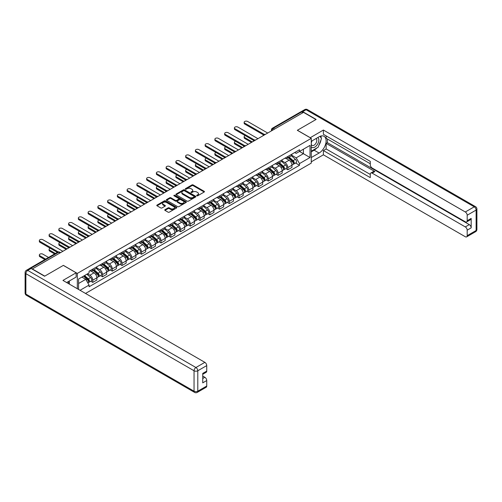 <?xml version="1.0" encoding="UTF-8"?>
<svg xmlns="http://www.w3.org/2000/svg" width="502" height="502" viewBox="0 0 502 502"><rect width="100%" height="100%" fill="white"/><g stroke="black" fill="none" stroke-linecap="round" stroke-linejoin="round"><path stroke-width="0.75" d="M196.815 195.786A0.609 0.351 0 0 0 197.675 195.786L204.195 192.021A0.866 0.502 0 0 0 204.446 191.67A0.866 0.502 0 0 0 204.195 191.312L193.151 184.937A0.866 0.502 0 0 0 191.921 184.937L185.401 188.702A0.609 0.351 0 0 0 186.261 189.198L187.102 188.708A2.78 1.606 0 0 1 191.03 188.708L191.952 189.241A2.78 1.606 0 0 1 192.768 190.377A2.78 1.606 0 0 1 191.952 191.507L191.111 191.996A0.609 0.351 0 0 0 191.965 192.492L192.812 192.002A2.78 1.606 0 0 1 196.74 192.002L197.656 192.536A2.78 1.606 0 0 1 198.472 193.672A2.78 1.606 0 0 1 197.656 194.801L196.815 195.291A0.609 0.351 0 0 0 196.815 195.786L196.815 195.291M164.982 209.667A0.866 0.502 0 0 0 164.731 210.018A0.866 0.502 0 0 0 164.982 210.376L168.082 212.164A0.866 0.502 0 0 0 169.306 212.164L176.547 207.985A0.866 0.502 0 0 0 176.804 207.627A0.866 0.502 0 0 0 176.547 207.276L165.503 200.9A0.866 0.502 0 0 0 164.279 200.9L157.038 205.08A0.866 0.502 0 0 0 156.781 205.431A0.866 0.502 0 0 0 157.038 205.789L160.778 207.947A0.866 0.502 0 0 0 162.008 207.947L165.108 206.159A0.866 0.502 0 0 0 165.359 205.801A0.866 0.502 0 0 0 165.108 205.45L163.25 204.377A2.322 1.343 0 0 1 162.566 203.429A2.322 1.343 0 0 1 164.003 202.193A2.322 1.343 0 0 1 166.532 202.482L173.805 206.68A2.322 1.343 0 0 1 174.483 207.627A2.322 1.343 0 0 1 173.052 208.87A2.322 1.343 0 0 1 170.523 208.575L169.306 207.878A0.866 0.502 0 0 0 168.082 207.878L164.982 209.667L164.982 210.376M77.327 273.414L63.39 265.363L44.76 276.119L32.316 268.94L303.515 112.366L315.953 119.545L297.322 130.3L311.265 138.351L77.327 273.414L77.327 288.719M187.164 201.145A0.866 0.502 0 0 0 188.394 201.145L195.636 196.966A0.866 0.502 0 0 0 195.887 196.608A0.866 0.502 0 0 0 195.636 196.257L184.592 189.881A0.866 0.502 0 0 0 183.362 189.881L176.12 194.061A0.866 0.502 0 0 0 175.863 194.412A0.866 0.502 0 0 0 176.12 194.77L187.164 201.145M174.244 195.918A0.609 0.351 0 0 1 174.865 196.006L174.865 195.284L186.091 201.766A0.866 0.502 0 0 1 186.349 202.118A0.866 0.502 0 0 1 186.091 202.475L178.85 206.655A0.866 0.502 0 0 1 177.626 206.655L166.576 200.279L166.576 199.57A0.866 0.502 0 0 0 166.325 199.922A0.866 0.502 0 0 0 166.576 200.279M166.576 199.57L169.676 197.782A0.866 0.502 0 0 1 170.906 197.782L175.386 200.367A0.866 0.502 0 0 0 176.61 200.367L178.668 199.181A0.866 0.502 0 0 0 178.919 198.823A0.866 0.502 0 0 0 178.668 198.472L174.006 195.78A0.609 0.351 0 0 1 174.865 195.284M85.516 293.444L311.265 163.112L311.265 138.351M29.737 268.375A1.77 1.023 -120 0 0 29.492 268.451A1.77 1.023 -120 0 0 29.304 268.626M274.569 129.077L273.257 128.317A1.77 1.023 60 0 0 272.373 128.23L300.692 111.877A1.77 1.023 60 0 1 301.577 111.965L273.257 128.317A1.77 1.023 120 0 0 272.009 130.482L272.009 130.558M302.888 112.724L301.577 111.965M287.822 156.505A4.066 2.347 60 0 1 286.981 158.331L291.104 155.953A4.066 2.347 -120 0 0 291.951 154.127M281.967 160.885L284.948 162.604A4.066 2.347 60 0 1 287.822 167.586L291.951 165.208A4.066 2.347 -120 0 0 289.07 160.226L286.121 158.519M291.951 165.208L291.951 167.404L287.822 169.789L285.845 168.647M286.981 158.331A4.066 2.347 60 0 1 284.979 158.149M287.822 167.586L287.822 169.789M278.07 162.14A4.066 2.347 60 0 1 277.229 163.966L281.352 161.581A4.066 2.347 -120 0 0 282.193 159.755M276.094 174.276L278.07 175.418L282.193 173.039L282.193 170.837A4.066 2.347 -120 0 0 279.319 165.855L276.37 164.148M277.229 163.966A4.066 2.347 60 0 1 275.228 163.777M272.216 166.513L275.196 168.239A4.066 2.347 60 0 1 278.07 173.215L278.07 175.418M268.319 167.768A4.066 2.347 60 0 1 267.472 169.594L271.601 167.21A4.066 2.347 -120 0 0 272.442 165.384M266.336 179.911L268.319 181.053L272.442 178.668L272.442 176.466A4.066 2.347 -120 0 0 269.568 171.483L266.612 169.783M267.472 169.594A4.066 2.347 60 0 1 265.47 169.412M262.464 172.148L265.439 173.868A4.066 2.347 60 0 1 268.319 178.85L268.319 181.053M258.561 173.397A4.066 2.347 60 0 1 257.721 175.223L261.849 172.845A4.066 2.347 -120 0 0 262.69 171.019M256.585 185.539L258.568 186.681L262.69 184.297L262.69 182.094A4.066 2.347 -120 0 0 259.816 177.118L256.861 175.411M257.721 175.223A4.066 2.347 60 0 1 255.719 175.041M252.707 177.777L255.687 179.496A4.066 2.347 60 0 1 258.568 184.479L258.568 186.681M248.81 179.032A4.066 2.347 60 0 1 247.969 180.852L252.098 178.474A4.066 2.347 -120 0 0 252.939 176.648M246.833 191.168L248.81 192.31L252.939 189.932L252.939 187.729A4.066 2.347 -120 0 0 250.065 182.747L247.109 181.04M247.969 180.852A4.066 2.347 60 0 1 245.967 180.67M242.955 183.406L245.936 185.131A4.066 2.347 60 0 1 248.81 190.107L248.81 192.31M239.059 184.661A4.066 2.347 60 0 1 238.218 186.487L242.34 184.102A4.066 2.347 -120 0 0 243.188 182.276M237.082 196.803L239.059 197.945L243.188 195.56L243.188 193.358A4.066 2.347 -120 0 0 240.307 188.375L237.358 186.675M238.218 186.487A4.066 2.347 60 0 1 236.216 186.305M233.204 189.041L236.185 190.76A4.066 2.347 60 0 1 239.059 195.742L239.059 197.945M229.307 190.289A4.066 2.347 60 0 1 228.466 192.115L232.589 189.731A4.066 2.347 -120 0 0 233.43 187.911M227.331 202.431L229.307 203.574L233.43 201.189L233.43 198.987A4.066 2.347 -120 0 0 230.556 194.01L227.607 192.304M228.466 192.115A4.066 2.347 60 0 1 226.465 191.933M223.453 194.669L226.433 196.389A4.066 2.347 60 0 1 229.307 201.371L229.307 203.574M219.556 195.918A4.066 2.347 60 0 1 218.709 197.744L222.838 195.366A4.066 2.347 -120 0 0 223.679 193.54M217.573 208.06L219.556 209.202L223.679 206.824L223.679 204.621A4.066 2.347 -120 0 0 220.805 199.639L217.849 197.932M218.709 197.744A4.066 2.347 60 0 1 216.707 197.562M213.695 200.298L216.676 202.024A4.066 2.347 60 0 1 219.556 207L219.556 209.202M209.798 201.553A4.066 2.347 60 0 1 208.957 203.379L213.086 200.995A4.066 2.347 -120 0 0 213.927 199.168M207.822 213.689L209.798 214.837L213.927 212.453L213.927 210.25A4.066 2.347 -120 0 0 211.053 205.268L208.098 203.567M208.957 203.379A4.066 2.347 60 0 1 206.956 203.191M203.944 205.933L206.924 207.652A4.066 2.347 60 0 1 209.798 212.635L209.798 214.837M200.047 207.182A4.066 2.347 60 0 1 199.206 209.008L203.335 206.623A4.066 2.347 -120 0 0 204.176 204.797M198.07 219.324L200.047 220.466L204.176 218.081L204.176 215.879A4.066 2.347 -120 0 0 201.302 210.903L198.346 209.196M199.206 209.008A4.066 2.347 60 0 1 197.204 208.826M194.192 211.562L197.173 213.281A4.066 2.347 60 0 1 200.047 218.263L200.047 220.466M190.296 212.81A4.066 2.347 60 0 1 189.455 214.636L193.577 212.258A4.066 2.347 -120 0 0 194.425 210.432M188.319 224.952L190.296 226.095L194.425 223.716L194.425 221.514A4.066 2.347 -120 0 0 191.544 216.531L188.595 214.825M189.455 214.636A4.066 2.347 60 0 1 187.453 214.454M184.441 217.19L187.422 218.91A4.066 2.347 60 0 1 190.296 223.892L190.296 226.095M180.544 218.445A4.066 2.347 60 0 1 179.703 220.271L183.826 217.887A4.066 2.347 -120 0 0 184.667 216.061M178.568 230.581L180.544 231.723L184.667 229.345L184.667 227.142A4.066 2.347 -120 0 0 181.793 222.16L178.837 220.453M179.703 220.271A4.066 2.347 60 0 1 177.702 220.083M174.69 222.825L177.67 224.545A4.066 2.347 60 0 1 180.544 229.527L180.544 231.723M170.793 224.074A4.066 2.347 60 0 1 169.946 225.9L174.075 223.515A4.066 2.347 -120 0 0 174.916 221.689M168.81 236.216L170.793 237.358L174.916 234.974L174.916 232.771A4.066 2.347 -120 0 0 172.042 227.789L169.086 226.088M169.946 225.9A4.066 2.347 60 0 1 167.944 225.718M164.932 228.454L167.913 230.173A4.066 2.347 60 0 1 170.793 235.156L170.793 237.358M161.035 229.703A4.066 2.347 60 0 1 160.194 231.529L164.323 229.15A4.066 2.347 -120 0 0 165.164 227.324M159.059 241.845L161.035 242.987L165.164 240.602L165.164 238.406A4.066 2.347 -120 0 0 162.29 233.424L159.335 231.717M160.194 231.529A4.066 2.347 60 0 1 158.193 231.347M155.181 234.083L158.161 235.802A4.066 2.347 60 0 1 161.035 240.784L161.035 242.987M151.284 235.338A4.066 2.347 60 0 1 150.443 237.164L154.572 234.779A4.066 2.347 -120 0 0 155.413 232.953M149.307 247.473L151.284 248.615L155.413 246.237L155.413 244.035A4.066 2.347 -120 0 0 152.539 239.052L149.583 237.346M150.443 237.164A4.066 2.347 60 0 1 148.441 236.975M145.429 239.718L148.41 241.437A4.066 2.347 60 0 1 151.284 246.419L151.284 248.615M141.533 240.966A4.066 2.347 60 0 1 140.692 242.792L144.814 240.408A4.066 2.347 -120 0 0 145.662 238.582M139.556 253.108L141.533 254.25L145.662 251.866L145.662 249.663A4.066 2.347 -120 0 0 142.781 244.681L139.832 242.981M140.692 242.792A4.066 2.347 60 0 1 138.69 242.61M135.678 245.346L138.659 247.066A4.066 2.347 60 0 1 141.533 252.048L141.533 254.25M131.781 246.595A4.066 2.347 60 0 1 130.94 248.421L135.063 246.043A4.066 2.347 -120 0 0 135.904 244.217M129.805 258.737L131.781 259.879L135.904 257.495L135.904 255.298A4.066 2.347 -120 0 0 133.03 250.316L130.074 248.609M130.94 248.421A4.066 2.347 60 0 1 128.939 248.239M125.927 250.975L128.907 252.694A4.066 2.347 60 0 1 131.781 257.677L131.781 259.879M122.03 252.23A4.066 2.347 60 0 1 121.183 254.056L125.312 251.671A4.066 2.347 -120 0 0 126.153 249.845M120.047 264.366L122.03 265.508L126.153 263.13L126.153 260.927A4.066 2.347 -120 0 0 123.279 255.945L120.323 254.238M121.183 254.056A4.066 2.347 60 0 1 119.181 253.868M116.169 256.604L119.15 258.329A4.066 2.347 60 0 1 122.03 263.305L122.03 265.508M112.272 257.859A4.066 2.347 60 0 1 111.431 259.685L115.56 257.3A4.066 2.347 -120 0 0 116.401 255.474M110.296 270.001L112.272 271.143L116.401 268.758L116.401 266.556A4.066 2.347 -120 0 0 113.527 261.573L110.572 259.873M111.431 259.685A4.066 2.347 60 0 1 109.43 259.503M106.418 262.239L109.398 263.958A4.066 2.347 60 0 1 112.272 268.94L112.272 271.143M102.521 263.487A4.066 2.347 60 0 1 101.68 265.313L105.809 262.929A4.066 2.347 -120 0 0 106.65 261.109M100.544 275.629L102.521 276.771L106.65 274.387L106.65 272.184A4.066 2.347 -120 0 0 103.776 267.208L100.82 265.502M101.68 265.313A4.066 2.347 60 0 1 99.678 265.131M96.666 267.867L99.647 269.587A4.066 2.347 60 0 1 102.521 274.569L102.521 276.771M92.77 269.116A4.066 2.347 60 0 1 91.929 270.942L96.051 268.564A4.066 2.347 -120 0 0 96.899 266.738M90.793 281.258L92.77 282.4L96.899 280.022L96.899 277.819A4.066 2.347 -120 0 0 94.018 272.837L91.069 271.13M91.929 270.942A4.066 2.347 60 0 1 89.927 270.76M87.517 273.847L89.896 275.221A4.066 2.347 60 0 1 92.77 280.198L92.77 282.4M294.73 152.52L296.199 153.367L310.016 145.392L303.39 149.213L303.39 153.694L296.199 157.841L291.718 155.256M78.576 289.441L78.576 279.012L89.08 272.944L89.08 271.249L299.512 149.759L299.512 151.453L310.016 157.515L299.512 163.583L296.199 157.841M310.016 145.392L310.016 157.515M78.576 283.486L85.767 279.332L89.08 285.073L89.08 286.767L299.512 165.277L299.512 163.583M89.08 285.073L80.05 290.288M85.767 279.332L81.889 277.098M295.596 163.018L299.512 165.277M197.06 195.874L197.656 195.523A2.78 1.606 0 0 0 198.472 194.393L198.472 193.672M192.768 190.377L192.768 191.099A2.78 1.606 0 0 1 191.952 192.228L191.35 192.58M204.195 191.312L204.195 192.021L193.151 185.658A0.866 0.502 0 0 0 191.921 185.658L185.646 189.285M195.636 196.257L195.636 196.966L184.592 190.603A0.866 0.502 0 0 0 183.362 190.603L176.133 194.776M194.098 196.859A0.609 0.351 0 0 0 194.098 196.364L184.403 190.766A0.609 0.351 0 0 0 183.544 190.766L182.653 191.281A2.78 1.606 0 0 0 181.843 192.41A2.78 1.606 0 0 0 182.653 193.546L189.285 197.374A2.78 1.606 0 0 0 193.207 197.374L194.098 196.859L194.098 197.581A0.609 0.351 0 0 0 194.28 197.33L194.28 196.608M181.843 192.41L181.843 193.132A2.78 1.606 0 0 0 182.653 194.268L182.653 193.546M194.098 197.581L193.207 198.095A2.78 1.606 0 0 1 189.285 198.095L182.653 194.268M166.589 200.285L169.676 198.503L169.676 197.782M178.919 198.823L178.919 199.545A0.866 0.502 0 0 1 178.668 199.903L176.61 201.089A0.866 0.502 0 0 1 175.386 201.089L170.906 198.503A0.866 0.502 0 0 0 169.676 198.503M174.865 196.006L186.079 202.482M180.03 203.053A2.322 1.343 0 0 0 182.565 203.341A2.322 1.343 0 0 0 183.996 202.099A2.322 1.343 0 0 0 183.318 201.151L180.751 199.677A0.866 0.502 0 0 0 179.528 199.677L177.47 200.863A0.866 0.502 0 0 0 177.219 201.214A0.866 0.502 0 0 0 177.47 201.572L180.03 203.053L180.03 203.774A2.322 1.343 0 0 0 182.565 204.063A2.322 1.343 0 0 0 183.996 202.827L183.996 202.099M177.219 201.214L177.219 201.936A0.866 0.502 0 0 0 177.47 202.293L177.47 201.572M180.03 203.774L177.47 202.293M174.483 207.627L174.483 208.349A2.322 1.343 0 0 1 173.052 209.591A2.322 1.343 0 0 1 170.523 209.296L169.306 208.6A0.866 0.502 0 0 0 168.082 208.6L164.995 210.382M162.566 203.429L162.566 204.151A2.322 1.343 0 0 0 163.25 205.098L163.25 204.377M165.108 205.45L165.108 206.159L163.25 205.098M176.547 207.276L176.547 207.985L165.503 201.622A0.866 0.502 0 0 0 164.279 201.622L157.044 205.795L157.038 205.08M288.104 157.684L292.076 161.23A2.209 1.274 60 0 1 292.773 164.65L291.951 165.12M288.211 157.779L290.081 158.858M245.34 135.659A2.033 1.173 -0 0 0 244.154 136.726A2.033 1.173 -0 0 0 244.75 137.554L252.311 141.922M288.506 157.452L292.93 161.399A1.06 0.615 60 0 1 293.262 163.037A1.06 0.615 60 0 1 293.162 163.075M289.165 157.07L293.143 160.615A2.209 1.274 60 0 1 293.833 164.035A2.209 1.274 60 0 1 293.168 164.104M291.386 155.739L295.389 159.316A2.209 1.274 60 0 1 296.086 162.736L293.833 164.035M251.502 142.392L244.75 138.496A2.033 1.173 180 0 1 244.154 137.667L244.154 136.726M263.487 134.875L244.75 124.057A2.033 1.173 180 0 1 244.154 123.228L244.154 122.287A2.033 1.173 -0 0 0 244.75 123.122L264.297 134.404M267.692 133.043L247.624 121.459A2.033 1.173 -0 0 0 245.409 121.208A2.033 1.173 -0 0 0 244.154 122.287M278.353 163.313L282.325 166.859A2.209 1.274 60 0 1 283.021 170.278L282.193 170.755M278.459 163.407L280.329 164.487M235.589 141.288A2.033 1.173 -0 0 0 234.403 142.361A2.033 1.173 -0 0 0 234.999 143.189L242.56 147.557M278.754 163.081L283.172 167.028A1.06 0.615 60 0 1 283.511 168.666A1.06 0.615 60 0 1 283.41 168.71M279.413 162.698L283.392 166.244A2.209 1.274 60 0 1 284.082 169.663A2.209 1.274 60 0 1 283.417 169.732M281.628 161.368L285.638 164.945A2.209 1.274 60 0 1 286.335 168.365L284.082 169.663M241.744 148.027L234.999 144.124A2.033 1.173 180 0 1 234.403 143.296L234.403 142.361M268.601 168.942L272.573 172.493A2.209 1.274 60 0 1 273.27 175.907L272.442 176.384M268.702 169.036L270.578 170.115M225.831 146.923A2.033 1.173 -0 0 0 224.645 147.99A2.033 1.173 -0 0 0 225.241 148.818L232.809 153.185M269.003 168.716L273.421 172.657A1.06 0.615 60 0 1 273.753 174.301A1.06 0.615 60 0 1 273.659 174.338M269.662 168.333L273.634 171.879A2.209 1.274 60 0 1 274.33 175.292A2.209 1.274 60 0 1 273.665 175.367M271.877 167.003L275.887 170.58A2.209 1.274 60 0 1 276.583 173.993L274.33 175.292M231.993 153.656L225.241 149.759A2.033 1.173 180 0 1 224.645 148.925L224.645 147.99M310.205 137.736L323.395 130.049L465.31 211.982L474.246 206.824L306.076 109.731L302.7 111.676L316.141 119.438L297.385 130.269L310.205 137.667M311.265 141.313L319.084 136.801A9.946 5.742 120 0 1 324.054 136.306A9.946 5.742 120 0 1 325.578 144.275A9.946 5.742 120 0 1 319.084 153.041L311.265 157.553M311.265 161.813L323.395 154.811L323.395 150.55L370.281 177.62L370.281 174.232A2.654 1.531 -120 0 1 370.834 173.014A2.654 1.531 -120 0 1 372.158 173.146L465.31 226.923L469.307 224.614A2.654 1.531 60 0 1 471.183 227.864L471.183 218.408A2.654 1.531 60 0 1 470.638 219.619L466.634 221.934A2.654 1.531 -120 0 0 467.186 220.717L467.186 215.232A2.654 1.531 -120 0 0 465.31 211.982M327.398 139.004L327.398 142.681L326.143 143.403L326.143 148.962L323.395 150.55M326.143 135.898L326.143 138.282L370.281 163.759M466.634 221.934A2.654 1.531 -120 0 1 465.31 221.802L372.158 168.019A2.654 1.531 -120 0 1 370.281 164.769L370.281 161.38L323.395 134.31L323.395 130.049M323.395 154.811L465.31 236.743A2.654 1.531 -120 0 0 466.634 236.875A2.654 1.531 -120 0 0 467.186 235.658L467.186 230.173A2.654 1.531 -120 0 0 465.31 226.923M302.7 111.676A2.654 1.531 -120 0 0 301.376 111.544A2.654 1.531 -120 0 0 301.093 111.802M326.143 143.403L374.906 171.558L372.158 173.146M327.398 142.681L469.307 224.614M326.143 148.962L370.281 174.445M370.834 173.014L373.582 171.427A2.654 1.531 60 0 1 374.906 171.558M311.265 151.849L314.139 150.192A9.946 5.742 120 0 0 316.9 147.952M318.87 145.348A9.946 5.742 120 0 0 321.016 139.826M321.173 138.05A9.946 5.742 120 0 0 320.929 136.017M31.13 268.47L27.754 270.421A2.654 1.531 -120 0 0 26.424 270.289L29.8 268.338A2.654 1.531 60 0 1 31.13 268.47L44.571 276.232L63.327 265.401L76.141 272.799L76.141 277.06L67.262 282.187A9.946 5.742 120 0 0 66.666 282.563M76.141 272.799L62.951 280.417L204.86 362.35A2.654 1.531 60 0 1 206.736 365.6L206.736 371.085A2.654 1.531 60 0 1 206.19 372.296L202.739 374.291M69.326 283.385L69.326 280.994M202.739 378.521L204.86 377.291A2.654 1.531 60 0 1 206.736 380.541L206.736 386.025A2.654 1.531 60 0 1 206.19 387.243L197.248 392.401A2.654 1.531 -120 0 0 197.801 391.19L206.736 386.025M206.736 371.085L202.739 373.394L202.739 382.85L206.736 380.541M204.86 377.291L202.739 376.067M311.265 146.835A5.748 3.319 120 0 0 315.833 146.339A5.748 3.319 120 0 0 318.833 140.083A5.748 3.319 120 0 0 317.785 137.548M311.748 141.031A5.748 3.319 120 0 0 311.265 142.066M311.265 143.992A3.934 2.272 120 0 0 312.062 145.411A3.934 2.272 120 0 0 315.093 144.356A3.934 2.272 120 0 0 316.812 140.397A3.934 2.272 120 0 0 315.996 138.596A3.934 2.272 120 0 0 315.984 138.59M312.075 140.842A3.934 2.272 120 0 0 311.265 143.202M319.981 136.349L321.518 138.533L318.142 147.23L311.391 151.127M68.128 281.685L69.571 284.239M253.736 140.51L234.999 129.692A2.033 1.173 180 0 1 234.403 128.857L234.403 127.922A2.033 1.173 -0 0 0 234.999 128.75L254.545 140.039M257.94 138.677L237.873 127.088A2.033 1.173 -0 0 0 235.658 126.837A2.033 1.173 -0 0 0 234.403 127.922M243.985 146.138L225.241 135.32A2.033 1.173 180 0 1 224.645 134.492L224.645 133.551A2.033 1.173 -0 0 0 225.241 134.379L244.788 145.668M248.189 144.306L228.121 132.723A2.033 1.173 -0 0 0 225.9 132.465A2.033 1.173 -0 0 0 224.645 133.551M258.844 174.577L262.822 178.122A2.209 1.274 60 0 1 263.512 181.536L262.69 182.013M258.95 174.671L260.82 175.75M216.08 152.552A2.033 1.173 -0 0 0 214.894 153.618A2.033 1.173 -0 0 0 215.49 154.447L223.057 158.814M259.245 174.345L263.669 178.292A1.06 0.615 60 0 1 264.002 179.929A1.06 0.615 60 0 1 263.908 179.967M259.91 173.962L263.883 177.507A2.209 1.274 60 0 1 264.579 180.927A2.209 1.274 60 0 1 263.908 180.996M262.126 172.632L266.135 176.208A2.209 1.274 60 0 1 266.826 179.628L264.579 180.927M222.242 159.285L215.49 155.388A2.033 1.173 180 0 1 214.894 154.56L214.894 153.618M249.092 180.205L253.071 183.751A2.209 1.274 60 0 1 253.761 187.171L252.939 187.648M249.199 180.3L251.069 181.379M206.328 158.18A2.033 1.173 -0 0 0 205.142 159.247A2.033 1.173 -0 0 0 205.738 160.082L213.3 164.449M249.494 179.973L253.918 183.92A1.06 0.615 60 0 1 254.25 185.558A1.06 0.615 60 0 1 254.156 185.602M250.159 179.59L254.131 183.136A2.209 1.274 60 0 1 254.828 186.556A2.209 1.274 60 0 1 254.156 186.625M252.374 178.26L256.384 181.837A2.209 1.274 60 0 1 257.074 185.257L254.828 186.556M212.49 164.913L205.738 161.017A2.033 1.173 180 0 1 205.142 160.188L205.142 159.247M239.341 185.834L243.313 189.379A2.209 1.274 60 0 1 244.01 192.799L243.188 193.276M239.448 185.928L241.318 187.008M196.577 163.815A2.033 1.173 -0 0 0 195.391 164.882A2.033 1.173 -0 0 0 195.987 165.71L203.548 170.078M239.743 185.602L244.167 189.549A1.06 0.615 60 0 1 244.499 191.193A1.06 0.615 60 0 1 244.399 191.231M240.402 185.225L244.38 188.771A2.209 1.274 60 0 1 245.07 192.184A2.209 1.274 60 0 1 244.405 192.26M242.623 183.895L246.626 187.472A2.209 1.274 60 0 1 247.323 190.885L245.07 192.184M202.739 170.548L195.987 166.651A2.033 1.173 180 0 1 195.391 165.817L195.391 164.882M234.233 151.767L215.49 140.949A2.033 1.173 180 0 1 214.894 140.121L214.894 139.179A2.033 1.173 -0 0 0 215.49 140.014L235.036 151.297M238.431 149.935L218.364 138.351A2.033 1.173 -0 0 0 216.149 138.094A2.033 1.173 -0 0 0 214.894 139.179M224.476 157.402L205.738 146.578A2.033 1.173 180 0 1 205.142 145.749L205.142 144.814A2.033 1.173 -0 0 0 205.738 145.643L225.285 156.925M228.68 155.57L208.612 143.98A2.033 1.173 -0 0 0 206.397 143.729A2.033 1.173 -0 0 0 205.142 144.814M214.724 163.031L195.987 152.213A2.033 1.173 180 0 1 195.391 151.378L195.391 150.443A2.033 1.173 -0 0 0 195.987 151.271L215.534 162.56M218.928 161.198L198.861 149.615A2.033 1.173 -0 0 0 196.646 149.358A2.033 1.173 -0 0 0 195.391 150.443M229.59 191.469L233.562 195.014A2.209 1.274 60 0 1 234.258 198.428L233.43 198.905M229.696 191.563L231.566 192.642M186.826 169.444A2.033 1.173 -0 0 0 185.64 170.511A2.033 1.173 -0 0 0 186.229 171.339L193.797 175.706M229.991 191.237L234.409 195.184A1.06 0.615 60 0 1 234.748 196.822A1.06 0.615 60 0 1 234.647 196.859M230.65 190.854L234.629 194.399A2.209 1.274 60 0 1 235.319 197.819A2.209 1.274 60 0 1 234.654 197.888M232.865 189.524L236.875 193.101A2.209 1.274 60 0 1 237.571 196.52L235.319 197.819M192.981 176.177L186.229 172.28A2.033 1.173 180 0 1 185.64 171.452L185.64 170.511M204.973 168.659L186.229 157.841A2.033 1.173 180 0 1 185.64 157.013L185.64 156.072A2.033 1.173 -0 0 0 186.229 156.906L205.782 168.189M209.177 166.827L189.11 155.243A2.033 1.173 -0 0 0 186.895 154.986A2.033 1.173 -0 0 0 185.64 156.072M219.838 197.098L223.81 200.643A2.209 1.274 60 0 1 224.507 204.063L223.679 204.54M219.939 197.192L221.815 198.271M177.068 175.072A2.033 1.173 -0 0 0 175.882 176.139A2.033 1.173 -0 0 0 176.478 176.974L184.046 181.341M220.24 196.866L224.658 200.813A1.06 0.615 60 0 1 224.99 202.45A1.06 0.615 60 0 1 224.896 202.488M220.899 196.483L224.871 200.028A2.209 1.274 60 0 1 225.567 203.448A2.209 1.274 60 0 1 224.902 203.517M223.114 195.152L227.124 198.729A2.209 1.274 60 0 1 227.82 202.149L225.567 203.448M183.23 181.806L176.478 177.909A2.033 1.173 180 0 1 175.882 177.08L175.882 176.139M195.222 174.294L176.478 163.47A2.033 1.173 180 0 1 175.882 162.642L175.882 161.707A2.033 1.173 -0 0 0 176.478 162.535L196.025 173.817M199.426 172.462L179.358 160.872A2.033 1.173 -0 0 0 177.137 160.621A2.033 1.173 -0 0 0 175.882 161.707M210.081 202.726L214.059 206.272A2.209 1.274 60 0 1 214.749 209.692L213.927 210.169M210.187 202.821L212.057 203.9M167.317 180.707A2.033 1.173 -0 0 0 166.131 181.774A2.033 1.173 -0 0 0 166.727 182.602L174.294 186.97M210.482 202.494L214.906 206.441A1.06 0.615 60 0 1 215.239 208.085A1.06 0.615 60 0 1 215.145 208.123M211.147 202.111L215.12 205.663A2.209 1.274 60 0 1 215.816 209.077A2.209 1.274 60 0 1 215.145 209.152M213.363 200.781L217.372 204.364A2.209 1.274 60 0 1 218.063 207.778L215.816 209.077M173.479 187.441L166.727 183.544A2.033 1.173 180 0 1 166.131 182.709L166.131 181.774M185.47 179.923L166.727 169.105A2.033 1.173 180 0 1 166.131 168.27L166.131 167.335A2.033 1.173 -0 0 0 166.727 168.164L186.273 179.452M189.668 178.091L169.601 166.507A2.033 1.173 -0 0 0 167.386 166.25A2.033 1.173 -0 0 0 166.131 167.335M200.329 208.361L204.308 211.907A2.209 1.274 60 0 1 204.998 215.32L204.176 215.797M200.436 208.455L202.306 209.535M157.565 186.336A2.033 1.173 -0 0 0 156.379 187.403A2.033 1.173 -0 0 0 156.975 188.231L164.537 192.599M200.731 208.129L205.155 212.076A1.06 0.615 60 0 1 205.487 213.714A1.06 0.615 60 0 1 205.387 213.752M201.396 207.746L205.368 211.292A2.209 1.274 60 0 1 206.058 214.712A2.209 1.274 60 0 1 205.393 214.781M203.611 206.416L207.621 209.993A2.209 1.274 60 0 1 208.311 213.413L206.058 214.712M163.727 193.069L156.975 189.172A2.033 1.173 180 0 1 156.379 188.344L156.379 187.403M175.713 185.552L156.975 174.734A2.033 1.173 180 0 1 156.379 173.905L156.379 172.964A2.033 1.173 -0 0 0 156.975 173.792L176.522 185.081M179.917 183.719L159.849 172.136A2.033 1.173 -0 0 0 157.634 171.879A2.033 1.173 -0 0 0 156.379 172.964M190.578 213.99L194.55 217.535A2.209 1.274 60 0 1 195.247 220.955L194.418 221.432M190.685 214.084L192.555 215.163M147.814 191.965A2.033 1.173 -0 0 0 146.628 193.032A2.033 1.173 -0 0 0 147.224 193.866L154.785 198.234M190.98 213.758L195.403 217.705A1.06 0.615 60 0 1 195.736 219.343A1.06 0.615 60 0 1 195.636 219.38M191.638 213.375L195.617 216.92A2.209 1.274 60 0 1 196.307 220.34A2.209 1.274 60 0 1 195.642 220.409M193.86 212.045L197.863 215.622A2.209 1.274 60 0 1 198.56 219.041L196.307 220.34M153.976 198.698L147.224 194.801A2.033 1.173 180 0 1 146.628 193.973L146.628 193.032M180.827 219.619L184.799 223.164A2.209 1.274 60 0 1 185.495 226.584L184.667 227.061M180.933 219.713L182.803 220.792M138.063 197.6A2.033 1.173 -0 0 0 136.877 198.666A2.033 1.173 -0 0 0 137.466 199.495L145.034 203.862M181.228 219.387L185.646 223.334A1.06 0.615 60 0 1 185.978 224.978A1.06 0.615 60 0 1 185.884 225.015M181.887 219.004L185.865 222.555A2.209 1.274 60 0 1 186.556 225.969A2.209 1.274 60 0 1 185.891 226.044M184.102 217.673L188.112 221.25A2.209 1.274 60 0 1 188.808 224.67L186.556 225.969M144.218 204.333L137.466 200.43A2.033 1.173 180 0 1 136.877 199.601L136.877 198.666M171.075 225.254L175.047 228.799A2.209 1.274 60 0 1 175.744 232.213L174.916 232.69M171.176 225.342L173.046 226.427M128.305 203.228A2.033 1.173 -0 0 0 127.119 204.295A2.033 1.173 -0 0 0 127.715 205.123L135.283 209.491M171.477 225.022L175.895 228.962A1.06 0.615 60 0 1 176.227 230.606A1.06 0.615 60 0 1 176.133 230.644M172.136 224.639L176.108 228.184A2.209 1.274 60 0 1 176.804 231.604A2.209 1.274 60 0 1 176.133 231.673M174.351 223.308L178.361 226.885A2.209 1.274 60 0 1 179.057 230.299L176.804 231.604M134.467 209.962L127.715 206.065A2.033 1.173 180 0 1 127.119 205.23L127.119 204.295M161.318 230.882L165.296 234.428A2.209 1.274 60 0 1 165.986 237.848L165.164 238.318M161.424 230.976L163.294 232.056M118.554 208.857A2.033 1.173 -0 0 0 117.368 209.924A2.033 1.173 -0 0 0 117.964 210.758L125.531 215.126M161.719 230.65L166.143 234.597A1.06 0.615 60 0 1 166.476 236.235A1.06 0.615 60 0 1 166.382 236.273M162.384 230.267L166.357 233.813A2.209 1.274 60 0 1 167.053 237.233A2.209 1.274 60 0 1 166.382 237.302M164.6 228.937L168.609 232.514A2.209 1.274 60 0 1 169.299 235.934L167.053 237.233M124.716 215.59L117.964 211.693A2.033 1.173 180 0 1 117.368 210.865L117.368 209.924M151.566 236.511L155.545 240.056A2.209 1.274 60 0 1 156.235 243.476L155.413 243.953M151.673 236.605L153.543 237.684M108.802 214.486A2.033 1.173 -0 0 0 107.616 215.559A2.033 1.173 -0 0 0 108.212 216.387L115.774 220.754M151.968 236.279L156.392 240.226A1.06 0.615 60 0 1 156.724 241.87A1.06 0.615 60 0 1 156.624 241.908M152.633 235.896L156.605 239.441A2.209 1.274 60 0 1 157.295 242.861A2.209 1.274 60 0 1 156.63 242.93M154.848 234.566L158.858 238.143A2.209 1.274 60 0 1 159.548 241.562L157.295 242.861M114.964 221.225L108.212 217.322A2.033 1.173 180 0 1 107.616 216.494L107.616 215.559M141.815 242.14L145.787 245.691A2.209 1.274 60 0 1 146.484 249.105L145.655 249.582M141.922 242.234L143.792 243.319M99.051 220.121A2.033 1.173 -0 0 0 97.865 221.187A2.033 1.173 -0 0 0 98.461 222.016L106.022 226.383M142.217 241.914L146.64 245.854A1.06 0.615 60 0 1 146.973 247.499A1.06 0.615 60 0 1 146.873 247.536M142.875 241.531L146.854 245.076A2.209 1.274 60 0 1 147.544 248.49A2.209 1.274 60 0 1 146.879 248.565M145.097 240.201L149.1 243.777A2.209 1.274 60 0 1 149.797 247.191L147.544 248.49M105.213 226.854L98.461 222.957A2.033 1.173 180 0 1 97.865 222.122L97.865 221.187M165.961 191.187L147.224 180.362A2.033 1.173 180 0 1 146.628 179.534L146.628 178.593A2.033 1.173 -0 0 0 147.224 179.427L166.771 190.71M170.165 189.354L150.098 177.764A2.033 1.173 -0 0 0 147.883 177.513A2.033 1.173 -0 0 0 146.628 178.593M156.21 196.815L137.466 185.997A2.033 1.173 180 0 1 136.877 185.163L136.877 184.228A2.033 1.173 -0 0 0 137.466 185.056L157.019 196.345M160.414 194.983L140.347 183.393A2.033 1.173 -0 0 0 138.132 183.142A2.033 1.173 -0 0 0 136.877 184.228M146.458 202.444L127.715 191.626A2.033 1.173 180 0 1 127.119 190.798L127.119 189.856A2.033 1.173 -0 0 0 127.715 190.685L147.262 201.973M150.663 200.612L130.595 189.028A2.033 1.173 -0 0 0 128.374 188.771A2.033 1.173 -0 0 0 127.119 189.856M136.707 208.079L117.964 197.255A2.033 1.173 180 0 1 117.368 196.426L117.368 195.485A2.033 1.173 -0 0 0 117.964 196.32L137.51 207.602M140.905 206.247L120.838 194.657A2.033 1.173 -0 0 0 118.623 194.406A2.033 1.173 -0 0 0 117.368 195.485M126.95 213.708L108.212 202.89A2.033 1.173 180 0 1 107.616 202.055L107.616 201.12A2.033 1.173 -0 0 0 108.212 201.948L127.759 213.237M131.154 211.875L111.086 200.285A2.033 1.173 -0 0 0 108.871 200.034A2.033 1.173 -0 0 0 107.616 201.12M117.198 219.336L98.461 208.518A2.033 1.173 180 0 1 97.865 207.69L97.865 206.749A2.033 1.173 -0 0 0 98.461 207.577L118.008 218.866M121.402 217.504L101.335 205.92A2.033 1.173 -0 0 0 99.12 205.663A2.033 1.173 -0 0 0 97.865 206.749M132.064 247.775L136.036 251.32A2.209 1.274 60 0 1 136.732 254.74L135.904 255.211M132.17 247.869L134.04 248.948M89.3 225.749A2.033 1.173 -0 0 0 88.114 226.816A2.033 1.173 -0 0 0 88.703 227.644L96.271 232.012M132.465 247.542L136.883 251.489A1.06 0.615 60 0 1 137.215 253.127A1.06 0.615 60 0 1 137.121 253.165M133.124 247.16L137.096 250.705A2.209 1.274 60 0 1 137.793 254.125A2.209 1.274 60 0 1 137.128 254.194M135.339 245.829L139.349 249.406A2.209 1.274 60 0 1 140.045 252.826L137.793 254.125M95.455 232.482L88.703 228.586A2.033 1.173 180 0 1 88.114 227.757L88.114 226.816M107.447 224.965L88.703 214.147A2.033 1.173 180 0 1 88.114 213.319L88.114 212.377A2.033 1.173 -0 0 0 88.703 213.212L108.256 224.494M111.651 223.133L91.584 211.549A2.033 1.173 -0 0 0 89.369 211.292A2.033 1.173 -0 0 0 88.114 212.377M122.312 253.403L126.284 256.949A2.209 1.274 60 0 1 126.975 260.369L126.153 260.845M122.413 253.497L124.283 254.577M79.542 231.378A2.033 1.173 -0 0 0 78.356 232.445A2.033 1.173 -0 0 0 78.952 233.279L86.52 237.647M122.708 253.171L127.131 257.118A1.06 0.615 60 0 1 127.464 258.756A1.06 0.615 60 0 1 127.37 258.8M123.373 252.788L127.345 256.334A2.209 1.274 60 0 1 128.041 259.754A2.209 1.274 60 0 1 127.37 259.823M125.588 251.458L129.598 255.035A2.209 1.274 60 0 1 130.294 258.455L128.041 259.754M85.704 238.117L78.952 234.214A2.033 1.173 180 0 1 78.356 233.386L78.356 232.445M97.695 230.6L78.952 219.782A2.033 1.173 180 0 1 78.356 218.947L78.356 218.012A2.033 1.173 -0 0 0 78.952 218.841L98.499 230.123M101.9 228.768L81.832 217.178A2.033 1.173 -0 0 0 79.611 216.927A2.033 1.173 -0 0 0 78.356 218.012M112.555 259.032L116.533 262.577A2.209 1.274 60 0 1 117.223 265.997L116.401 266.474M112.661 259.126L114.531 260.205M69.791 237.013A2.033 1.173 -0 0 0 68.605 238.08A2.033 1.173 -0 0 0 69.201 238.908L76.768 243.275M112.956 258.8L117.38 262.747A1.06 0.615 60 0 1 117.713 264.391A1.06 0.615 60 0 1 117.619 264.428M113.621 258.423L117.593 261.969A2.209 1.274 60 0 1 118.29 265.382A2.209 1.274 60 0 1 117.619 265.458M115.836 257.093L119.846 260.67A2.209 1.274 60 0 1 120.536 264.083L118.29 265.382M75.953 243.746L69.201 239.849A2.033 1.173 180 0 1 68.605 239.015L68.605 238.08M87.944 236.229L69.201 225.411A2.033 1.173 180 0 1 68.605 224.582L68.605 223.641A2.033 1.173 -0 0 0 69.201 224.469L88.747 235.758M92.142 234.396L72.075 222.813A2.033 1.173 -0 0 0 69.86 222.555A2.033 1.173 -0 0 0 68.605 223.641M102.803 264.667L106.782 268.212A2.209 1.274 60 0 1 107.472 271.626L106.65 272.103M102.91 264.761L104.78 265.84M60.039 242.642A2.033 1.173 -0 0 0 58.853 243.708A2.033 1.173 -0 0 0 59.449 244.537L67.011 248.904M103.205 264.435L107.629 268.382A1.06 0.615 60 0 1 107.961 270.02A1.06 0.615 60 0 1 107.861 270.057M103.87 264.052L107.842 267.597A2.209 1.274 60 0 1 108.532 271.017A2.209 1.274 60 0 1 107.867 271.086M106.085 262.722L110.095 266.298A2.209 1.274 60 0 1 110.785 269.718L108.532 271.017M66.201 249.375L59.449 245.478A2.033 1.173 180 0 1 58.853 244.65L58.853 243.708M78.186 241.857L59.449 231.039A2.033 1.173 180 0 1 58.853 230.211L58.853 229.27A2.033 1.173 -0 0 0 59.449 230.104L78.996 241.387M82.391 240.025L62.323 228.441A2.033 1.173 -0 0 0 60.108 228.184A2.033 1.173 -0 0 0 58.853 229.27M93.052 270.296L97.024 273.841A2.209 1.274 60 0 1 97.721 277.261L96.892 277.738M93.159 270.39L95.029 271.469M50.288 248.27A2.033 1.173 -0 0 0 49.102 249.337A2.033 1.173 -0 0 0 49.698 250.172L55.427 253.479M93.454 270.063L97.877 274.01A1.06 0.615 60 0 1 98.21 275.648A1.06 0.615 60 0 1 98.11 275.686M94.112 269.681L98.091 273.226A2.209 1.274 60 0 1 98.781 276.646A2.209 1.274 60 0 1 98.116 276.715M96.328 268.35L100.337 271.927A2.209 1.274 60 0 1 101.034 275.347L98.781 276.646M54.618 253.949L49.698 251.107A2.033 1.173 180 0 1 49.102 250.278L49.102 249.337M68.435 247.492L49.698 236.668A2.033 1.173 180 0 1 49.102 235.84L49.102 234.905A2.033 1.173 -0 0 0 49.698 235.733L69.245 247.015M72.639 245.66L52.572 234.07A2.033 1.173 -0 0 0 50.357 233.819A2.033 1.173 -0 0 0 49.102 234.905M83.539 276.144L87.273 279.47A2.209 1.274 60 0 1 87.969 282.89L87.856 282.952M83.577 276.119L85.277 277.098M48.55 257.451L42.821 254.137A2.033 1.173 -0 0 0 40.606 253.886A2.033 1.173 -0 0 0 39.351 254.972A2.033 1.173 -0 0 0 39.94 255.8L45.676 259.114M83.941 275.912L88.12 279.639A1.06 0.615 60 0 1 88.452 281.283A1.06 0.615 60 0 1 88.358 281.321M84.606 275.529L88.333 278.861A2.209 1.274 60 0 1 89.03 282.275A2.209 1.274 60 0 1 88.365 282.35M86.859 274.23L90.586 277.562A2.209 1.274 60 0 1 91.282 280.976L89.03 282.275M44.866 259.578L39.94 256.742A2.033 1.173 180 0 1 39.351 255.907L39.351 254.972M57.366 252.362L39.94 242.303A2.033 1.173 180 0 1 39.351 241.468L39.351 240.533A2.033 1.173 -0 0 0 39.94 241.362L58.238 251.929M62.888 251.289L42.821 239.705A2.033 1.173 -0 0 0 40.606 239.448A2.033 1.173 -0 0 0 39.351 240.533M272.065 130.52L272.009 130.482A1.77 1.023 0 0 1 271.488 129.761L271.488 130.853M102.521 274.569L106.65 272.184M112.272 268.94L116.401 266.556M122.03 263.305L126.153 260.927M131.781 257.677L135.904 255.298M141.533 252.048L145.662 249.663M151.284 246.419L155.413 244.035M161.035 240.784L165.164 238.406M170.793 235.156L174.916 232.771M180.544 229.527L184.667 227.142M190.296 223.892L194.425 221.514M200.047 218.263L204.176 215.879M209.798 212.635L213.927 210.25M219.556 207L223.679 204.621M229.307 201.371L233.43 198.987M239.059 195.742L243.188 193.358M248.81 190.107L252.939 187.729M258.568 184.479L262.69 182.094M268.319 178.85L272.442 176.466M278.07 173.215L282.193 170.837M92.77 280.198L96.899 277.819M89.896 275.221L94.018 272.837M99.647 269.587L103.776 267.208M109.398 263.958L113.527 261.573M119.15 258.329L123.279 255.945M128.907 252.694L133.03 250.316M138.659 247.066L142.781 244.681M148.41 241.437L152.539 239.052M158.161 235.802L162.29 233.424M167.913 230.173L172.042 227.789M177.67 224.545L181.793 222.16M187.422 218.91L191.544 216.531M197.173 213.281L201.302 210.903M206.924 207.652L211.053 205.268M216.676 202.024L220.805 199.639M226.433 196.389L230.556 194.01M236.185 190.76L240.307 188.375M245.936 185.131L250.065 182.747M255.687 179.496L259.816 177.118M265.439 173.868L269.568 171.483M275.196 168.239L279.319 165.855M284.948 162.604L289.07 160.226M265.144 134.517A1.77 1.023 120 0 0 264.366 134.969M255.392 140.146A1.77 1.023 120 0 0 254.608 140.598M245.641 145.781A1.77 1.023 120 0 0 244.857 146.226M235.884 151.409A1.77 1.023 120 0 0 235.105 151.861M226.132 157.038A1.77 1.023 120 0 0 225.354 157.49M216.381 162.667A1.77 1.023 120 0 0 215.603 163.119M206.629 168.302A1.77 1.023 120 0 0 205.845 168.754M196.878 173.93A1.77 1.023 120 0 0 196.094 174.382M187.12 179.559A1.77 1.023 120 0 0 186.342 180.011M177.369 185.194A1.77 1.023 120 0 0 176.591 185.646M167.618 190.823A1.77 1.023 120 0 0 166.84 191.275M157.866 196.451A1.77 1.023 120 0 0 157.082 196.903M148.115 202.086A1.77 1.023 120 0 0 147.331 202.532M138.357 207.715A1.77 1.023 120 0 0 137.579 208.167M128.606 213.344A1.77 1.023 120 0 0 127.828 213.796M118.855 218.979A1.77 1.023 120 0 0 118.077 219.424M109.103 224.607A1.77 1.023 120 0 0 108.319 225.059M99.352 230.236A1.77 1.023 120 0 0 98.568 230.688M89.594 235.865A1.77 1.023 120 0 0 88.816 236.316M79.843 241.5A1.77 1.023 120 0 0 79.065 241.951M70.092 247.128A1.77 1.023 120 0 0 69.314 247.58M60.014 252.952L58.696 252.192L30.785 268.306M60.529 252.65L59.581 252.104A1.77 1.023 120 0 0 58.696 252.192A1.77 1.023 60 0 0 57.812 252.104L29.492 268.451M197.656 195.523L197.656 194.801M191.111 192.492L191.111 191.996M191.952 192.228L191.952 191.507M185.401 189.198L185.401 188.702M191.921 185.658L191.921 184.937M193.151 185.658L193.151 184.937M176.12 194.77L176.12 194.061M183.362 190.603L183.362 189.881M184.592 190.603L184.592 189.881M189.285 198.095L189.285 197.374M193.207 198.095L193.207 197.374M170.906 198.503L170.906 197.782M175.386 201.089L175.386 200.367M176.61 201.089L176.61 200.367M178.668 199.903L178.668 199.181M186.091 202.475L186.091 201.766M168.082 208.6L168.082 207.878M169.306 208.6L169.306 207.878M170.523 209.296L170.523 208.575M164.279 201.622L164.279 200.9M165.503 201.622L165.503 200.9M292.076 161.23L290.84 161.945M293.482 162.554L293.08 162.78M295.389 159.316L293.143 160.615M244.75 138.496L244.75 137.554M244.75 123.122L244.75 124.057M282.325 166.859L281.089 167.574M283.73 168.183L283.329 168.415M285.638 164.945L283.392 166.244M234.999 144.124L234.999 143.189M272.573 172.493L271.331 173.209M273.973 173.811L273.577 174.043M275.887 170.58L273.634 171.879M225.241 149.759L225.241 148.818M467.186 220.717L471.183 218.408M471.183 227.864L467.186 230.173M467.186 235.658L476.122 230.5L476.122 210.068L467.186 215.232M314.139 150.192L319.084 153.041M476.122 230.5A2.654 1.531 60 0 1 475.576 231.711A2.654 2.654 0 0 0 476.9 229.414A2.654 1.531 180 0 1 476.122 230.5M476.122 210.068A2.654 1.531 0 0 0 476.9 208.989A2.654 2.654 0 0 0 475.576 206.692A2.654 1.531 -60 0 0 474.246 206.824A2.654 1.531 60 0 1 476.122 210.068M301.376 111.544L304.752 109.599A2.654 1.531 60 0 1 306.076 109.731A2.654 1.531 -60 0 1 307.406 109.599L475.576 206.692M26.424 270.289A2.654 2.654 0 0 0 25.1 272.586A2.654 1.531 180 0 0 25.878 273.665A2.654 1.531 -60 0 1 27.754 270.421L195.924 367.508A2.654 1.531 -60 0 0 194.048 370.758L25.878 273.665L25.878 294.097L194.048 391.19L194.048 370.758A2.654 1.531 0 0 0 197.801 370.758L197.801 391.19A2.654 1.531 180 0 1 194.048 391.19A2.654 1.531 -60 0 0 194.594 392.401A2.654 2.654 0 0 0 197.248 392.401M206.736 365.6L197.801 370.758A2.654 1.531 -120 0 0 195.924 367.508L204.86 362.35M26.424 295.308A2.654 1.531 -60 0 1 25.878 294.097A2.654 1.531 0 0 1 25.1 293.011A2.654 2.654 0 0 0 26.424 295.308L194.594 392.401M234.999 128.75L234.999 129.692M225.241 134.379L225.241 135.32M262.822 178.122L261.58 178.837M264.221 179.446L263.826 179.672M266.135 176.208L263.883 177.507M215.49 155.388L215.49 154.447M253.071 183.751L251.828 184.466M254.47 185.075L254.068 185.307M256.384 181.837L254.131 183.136M205.738 161.017L205.738 160.082M243.313 189.379L242.077 190.095M244.719 190.704L244.317 190.936M246.626 187.472L244.38 188.771M195.987 166.651L195.987 165.71M215.49 140.014L215.49 140.949M205.738 145.643L205.738 146.578M195.987 151.271L195.987 152.213M233.562 195.014L232.326 195.73M234.967 196.338L234.566 196.564M236.875 193.101L234.629 194.399M186.229 172.28L186.229 171.339M186.229 156.906L186.229 157.841M223.81 200.643L222.568 201.358M225.21 201.967L224.814 202.199M227.124 198.729L224.871 200.028M176.478 177.909L176.478 176.974M176.478 162.535L176.478 163.47M214.059 206.272L212.817 206.987M215.458 207.596L215.063 207.828M217.372 204.364L215.12 205.663M166.727 183.544L166.727 182.602M166.727 168.164L166.727 169.105M204.308 211.907L203.065 212.622M205.707 213.231L205.305 213.457M207.621 209.993L205.368 211.292M156.975 189.172L156.975 188.231M156.975 173.792L156.975 174.734M194.55 217.535L193.314 218.251M195.956 218.859L195.554 219.092M197.863 215.622L195.617 216.92M147.224 194.801L147.224 193.866M184.799 223.164L183.563 223.879M186.204 224.488L185.803 224.72M188.112 221.25L185.865 222.555M137.466 200.43L137.466 199.495M175.047 228.799L173.805 229.514M176.447 230.117L176.051 230.349M178.361 226.885L176.108 228.184M127.715 206.065L127.715 205.123M165.296 234.428L164.054 235.143M166.695 235.752L166.3 235.978M168.609 232.514L166.357 233.813M117.964 211.693L117.964 210.758M155.545 240.056L154.302 240.772M156.944 241.38L156.542 241.613M158.858 238.143L156.605 239.441M108.212 217.322L108.212 216.387M145.787 245.691L144.551 246.407M147.193 247.009L146.791 247.241M149.1 243.777L146.854 245.076M98.461 222.957L98.461 222.016M147.224 179.427L147.224 180.362M137.466 185.056L137.466 185.997M127.715 190.685L127.715 191.626M117.964 196.32L117.964 197.255M108.212 201.948L108.212 202.89M98.461 207.577L98.461 208.518M136.036 251.32L134.8 252.035M137.435 252.644L137.04 252.87M139.349 249.406L137.096 250.705M88.703 228.586L88.703 227.644M88.703 213.212L88.703 214.147M126.284 256.949L125.042 257.664M127.684 258.273L127.288 258.505M129.598 255.035L127.345 256.334M78.952 234.214L78.952 233.279M78.952 218.841L78.952 219.782M116.533 262.577L115.291 263.293M117.932 263.901L117.537 264.134M119.846 260.67L117.593 261.969M69.201 239.849L69.201 238.908M69.201 224.469L69.201 225.411M106.782 268.212L105.539 268.928M108.181 269.536L107.779 269.762M110.095 266.298L107.842 267.597M59.449 245.478L59.449 244.537M59.449 230.104L59.449 231.039M97.024 273.841L95.788 274.556M98.43 275.165L98.028 275.397M100.337 271.927L98.091 273.226M49.698 251.107L49.698 250.172M49.698 235.733L49.698 236.668M87.273 279.47L86.206 280.091M88.672 280.794L88.277 281.026M90.586 277.562L88.333 278.861M39.94 256.742L39.94 255.8M39.94 241.362L39.94 242.303M265.294 134.429A1.77 1.77 0 0 0 263.023 135.741M255.543 140.058A1.77 1.77 0 0 0 253.272 141.369M245.792 145.693A1.77 1.77 0 0 0 243.52 146.998M236.034 151.322A1.77 1.77 0 0 0 233.769 152.633M226.283 156.95A1.77 1.77 0 0 0 224.017 158.262M216.531 162.585A1.77 1.77 0 0 0 214.26 163.89M206.78 168.214A1.77 1.77 0 0 0 204.509 169.525M197.029 173.843A1.77 1.77 0 0 0 194.757 175.154M187.271 179.478A1.77 1.77 0 0 0 185.006 180.783M177.52 185.106A1.77 1.77 0 0 0 175.254 186.418M167.768 190.735A1.77 1.77 0 0 0 165.497 192.046M158.017 196.364A1.77 1.77 0 0 0 155.745 197.675M148.266 201.999A1.77 1.77 0 0 0 145.994 203.31M138.508 207.627A1.77 1.77 0 0 0 136.243 208.939M128.757 213.256A1.77 1.77 0 0 0 126.491 214.567M119.005 218.891A1.77 1.77 0 0 0 116.734 220.196M109.254 224.519A1.77 1.77 0 0 0 106.982 225.831M99.496 230.148A1.77 1.77 0 0 0 97.231 231.46M89.745 235.783A1.77 1.77 0 0 0 87.48 237.088M79.994 241.412A1.77 1.77 0 0 0 77.728 242.723M70.242 247.04A1.77 1.77 0 0 0 67.971 248.352M59.581 252.104A1.77 1.77 0 0 0 57.812 252.104M272.373 128.23A1.77 1.77 0 0 0 271.488 129.761M466.634 236.875L475.576 231.711M476.9 229.414L476.9 208.989M307.406 109.599A2.654 2.654 0 0 0 304.752 109.599M25.1 272.586L25.1 293.011"/></g></svg>
